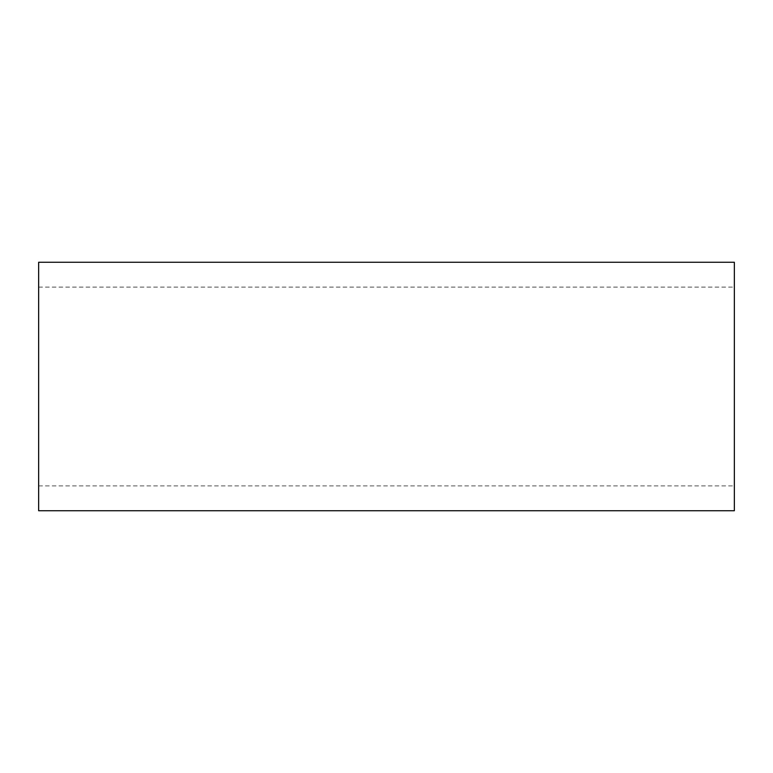 <?xml version="1.0" encoding="UTF-8"?>
<svg xmlns="http://www.w3.org/2000/svg" width="773" height="773" viewBox="0 0 773 773"><rect width="100%" height="100%" fill="white"/><g stroke="black" fill="none" stroke-linecap="round" stroke-linejoin="round"><path stroke-width="0.58" stroke-dasharray="3.87 2.9" d="M38.65 510.731L38.65 262.269M734.35 510.731L734.35 262.269M734.35 386.5L734.35 485.888L734.35 386.5M38.65 386.5L38.65 287.112L38.65 386.5M38.65 287.112L734.35 287.112M38.65 485.888L734.35 485.888"/><path stroke-width="1.16" d="M38.65 386.5L38.65 510.731L734.35 510.731L734.35 262.269L38.65 262.269L38.65 386.5"/></g></svg>
